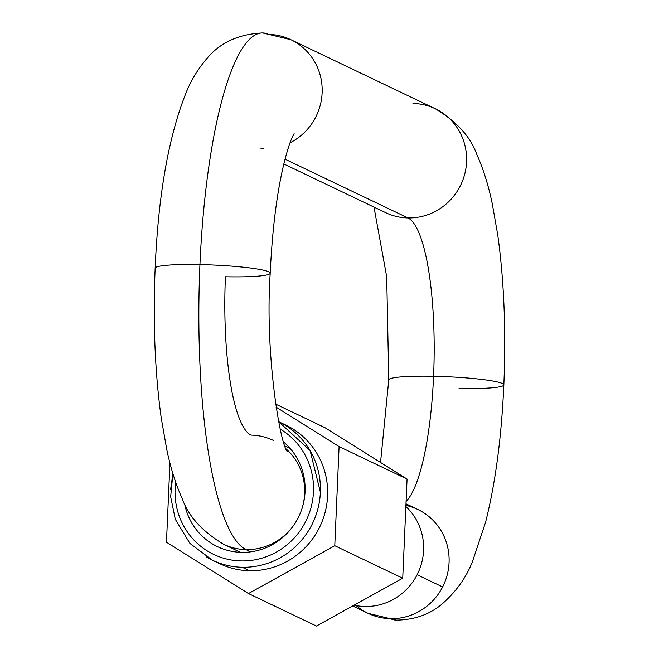 <?xml version="1.0" encoding="UTF-8"?>
<svg xmlns="http://www.w3.org/2000/svg" width="659" height="659" viewBox="0 0 659 659"><rect width="100%" height="100%" fill="white"/><g stroke="black" fill="none" stroke-linecap="round" stroke-linejoin="round"><path stroke-width="0.99" d="M287.481 451.802L287.489 451.81C280.017 445.047 264.696 352.161 270.215 273.197A57.58 5.676 -177.5 0 0 199.941 264.597A259.119 58.206 -88.8 0 1 262.677 32.95A259.119 58.206 91.2 0 0 199.941 264.597A259.119 58.206 91.2 0 0 246.038 549.614L250.708 551.847L246.038 549.614A57.58 55.826 -64.4 0 0 294.252 524.49A57.58 55.826 115.6 0 1 246.038 549.614A259.119 58.206 -88.8 0 1 199.941 264.597A57.58 5.676 2.5 0 1 270.215 273.197A57.58 5.676 2.5 0 1 225.427 276.78A143.95 32.332 91.2 0 0 251.038 435.121A57.58 55.826 115.6 0 1 273.378 440.426M286.146 448.936A57.58 55.826 115.6 0 1 302.242 507.784A57.58 55.826 -64.4 0 0 286.146 448.936M290.042 142.805A57.58 55.826 -64.4 0 0 322.185 90.736A57.58 55.826 -64.4 0 0 290.874 39.697A57.58 55.826 115.6 0 1 322.185 90.736A57.58 55.826 115.6 0 1 290.042 142.805M390.466 618.669A259.119 58.206 91.2 0 0 396.323 620.119A259.119 58.206 -88.8 0 1 390.466 618.669A57.58 55.826 -64.4 0 0 448.581 567.959A57.58 55.826 -64.4 0 0 405.911 505.404A57.58 55.826 115.6 0 1 442.617 586.93A57.58 55.826 -64.4 0 0 417.806 509.473A57.58 55.826 115.6 0 1 447.354 574.318A57.58 55.826 115.6 0 1 390.466 618.669A57.58 55.826 115.6 0 1 368.126 613.372A57.58 55.826 -64.4 0 0 442.617 586.93A57.58 55.826 115.6 0 1 356.189 605.588A57.58 55.826 -64.4 0 0 390.466 618.669M352.656 605.975L368.126 613.372L396.323 620.119C413.704 619.93 428.572 614.888 440.945 604.995C455.781 592.235 466.341 577.622 472.602 561.155L485.65 521.986C495.453 482.989 501.515 437.288 503.838 384.897A57.58 5.676 -177.5 0 0 433.573 376.289A143.95 32.332 -88.8 0 1 406.084 501.425A143.95 32.332 91.2 0 0 433.573 376.289A57.58 5.676 2.5 0 1 503.838 384.897A57.58 5.676 2.5 0 1 459.059 388.481M407.962 217.948L285.034 159.173L407.962 217.948A143.95 32.332 -88.8 0 1 433.573 376.289A143.95 32.332 91.2 0 0 407.962 217.948A57.58 55.826 115.6 0 1 385.622 212.651A57.58 55.826 -64.4 0 0 407.962 217.948A57.58 55.826 -64.4 0 0 464.85 173.597A57.58 55.826 -64.4 0 0 435.302 108.751A57.58 55.826 115.6 0 1 464.85 173.597A57.58 55.826 115.6 0 1 407.962 217.948M412.962 103.455A57.58 55.826 115.6 0 1 435.302 108.751C456.769 121.643 470.608 136.874 476.803 154.461C483.352 169.042 488.541 185.624 492.364 204.208L497.85 235.667C504.094 281.269 506.096 331.016 503.838 384.897M373.991 207.091L386.701 276.78L388.785 379.872A57.58 5.676 2.5 0 1 433.573 376.289A57.58 5.676 -177.5 0 0 388.785 379.872L380.531 462.461M240.436 552.324L223.698 544.318A57.58 55.826 -64.4 0 0 246.038 549.614A57.58 55.826 115.6 0 1 223.698 544.318C202.231 531.434 188.392 516.195 182.197 498.608C175.648 484.027 170.459 467.445 166.636 448.861L161.15 417.402C154.906 371.8 152.904 322.053 155.162 268.172A57.58 5.676 2.5 0 1 199.941 264.597A57.58 5.676 -177.5 0 0 155.162 268.172C158.267 194.323 168.786 135.342 186.695 91.23C191.612 79.393 198.408 68.429 207.083 58.321C220.263 42.497 238.797 34.037 262.677 32.95A259.119 58.206 -88.8 0 1 268.534 34.4A57.58 55.826 115.6 0 1 290.874 39.697L435.302 108.751M263.534 148.893A143.95 32.332 91.2 0 0 260.28 148.086M405.862 506.516A57.58 55.826 115.6 0 1 417.131 574.747L442.617 586.93L417.131 574.747A57.58 55.826 -64.4 0 0 405.862 506.516M354.114 605.16A57.58 55.826 -64.4 0 0 417.131 574.747A57.58 55.826 115.6 0 1 354.114 605.16M241.581 552.357A62.383 60.471 -64.4 0 0 300.899 511.648A62.383 60.471 -64.4 0 0 283.708 442.14A62.383 60.471 115.6 0 1 300.899 511.648A62.383 60.471 115.6 0 1 241.581 552.357A62.383 60.471 115.6 0 1 184.536 503.451A62.383 60.471 -64.4 0 0 217.388 546.616A62.383 60.471 -64.4 0 0 241.581 552.357M282.258 423.515A76.773 74.426 115.6 0 1 325.777 509.596A76.773 74.426 115.6 0 1 249.456 570.727L242.232 567.275A76.773 74.426 -64.4 0 1 212.445 560.216L219.669 563.667A76.773 74.426 -64.4 0 0 249.456 570.727L242.232 567.275A76.773 74.426 -64.4 0 0 318.083 508.147A76.773 74.426 -64.4 0 0 278.683 421.686A76.773 74.426 115.6 0 1 318.083 508.147A76.773 74.426 115.6 0 1 242.232 567.275A76.773 74.426 115.6 0 1 212.445 560.216A76.773 74.426 115.6 0 1 206.424 556.97M280.207 429.091A71.015 68.849 115.6 0 1 310.554 509.226A71.015 68.849 115.6 0 1 241.21 560.941A71.015 68.849 -64.4 0 0 310.554 509.226A71.015 68.849 -64.4 0 0 280.207 429.091M175.698 482.289A71.015 68.849 -64.4 0 0 241.21 560.941A71.015 68.849 115.6 0 1 175.698 482.289M248.459 593.553L334.772 545.726L339.097 446.58L276.039 407.097L339.097 446.58L334.772 545.726L402.731 578.223L316.419 626.05L248.459 593.553L166.472 542.225L248.459 593.553L316.419 626.05L402.731 578.223L407.064 479.068L402.731 578.223L334.772 545.726L248.459 593.553M169.94 462.947L166.472 542.225L169.94 462.947M320.505 492.644L310.101 450.55L278.609 421.645L285.899 425.137A76.773 74.426 -64.4 0 1 325.307 511.598A76.773 74.426 -64.4 0 1 249.456 570.727A76.773 74.426 115.6 0 1 216.111 561.839M325.085 427.74L407.064 479.068L339.097 446.58L407.064 479.068L325.085 427.74L275.577 404.074L325.085 427.74M290.108 448.425L285.009 445.986M262.677 32.95L290.874 39.697M270.215 273.197C272.2 231.103 276.541 195.55 283.222 166.554C286.286 153.769 289.136 144.379 291.78 138.374L294.103 133.604M283.831 163.984L385.622 212.651M405.985 503.822L417.806 509.473M212.445 560.216L189.957 543.461L175.31 519.317L170.656 496.729L172.905 473.615L170.623 489.258"/></g></svg>
